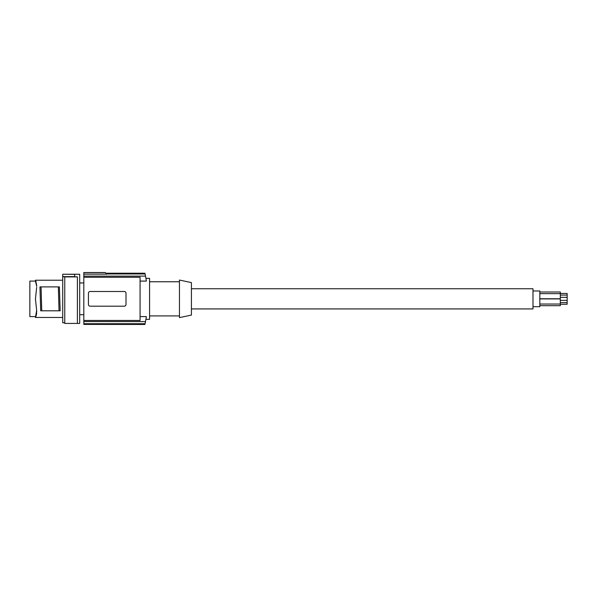 <?xml version="1.0" encoding="UTF-8"?>
<svg xmlns="http://www.w3.org/2000/svg" width="597" height="597" viewBox="0 0 597 597"><rect width="100%" height="100%" fill="white"/><g stroke="black" fill="none" stroke-linecap="round" stroke-linejoin="round"><path stroke-width="0.9" d="M83.819 274.157L83.819 272.538L105.281 272.538L106.9 274.157L83.819 274.157L83.819 277.239L140.079 277.239L140.079 320.447L83.819 320.447L83.819 321.574L145.511 321.574L145.078 323.716A119.549 119.549 0 0 1 144.929 324.402L83.819 324.402L144.914 324.462M83.819 321.574L83.819 324.402M83.819 320.447L83.819 277.239M106.706 273.963L145.078 273.963A119.549 119.549 0 0 0 144.929 273.277L106.02 273.277M145.078 273.963L145.511 276.113L83.819 276.113M140.079 281.09L146.369 281.09A119.549 119.549 0 0 0 145.511 276.113M124.467 291.508L124.295 291.5A1.709 1.709 0 0 1 126.004 293.209L126.004 304.477A1.709 1.709 0 0 1 124.295 306.186L90.14 306.186A1.709 1.709 0 0 1 88.431 304.477L88.431 293.209A1.709 1.709 0 0 1 90.14 291.5L124.295 291.5M140.079 316.589L146.369 316.589A119.549 119.549 0 0 1 145.511 321.574M83.819 323.716L145.078 323.716M146.369 281.09L145.922 278.344L149.571 278.344L149.571 319.335L145.922 319.335L146.369 316.589M149.571 281.762L179.458 281.762M149.571 315.917L179.458 315.917M179.458 317.626L179.458 280.053L191.413 282.597L191.413 315.089L179.458 317.626M83.819 272.62L105.363 272.62M191.413 288.761L532.994 288.761L532.994 308.918L191.413 308.918M532.994 290.985L539.822 290.985L539.822 306.701L532.994 306.701M539.822 292.008L560.322 292.008L560.322 298.761L539.822 298.761M560.322 293.448L567.15 293.448L567.15 304.239L560.322 304.239M539.822 298.918L560.322 298.918L560.322 305.679L539.822 305.679M36.656 287.329L35.447 298.843L36.671 310.627L36.074 316.037L36.671 313.224M77.401 323.432L79.685 323.432L79.685 274.247L62.715 274.247L74.67 274.359L74.67 276.851L77.401 276.851L77.401 323.432L64.767 323.432L64.767 276.792L62.715 276.792L62.715 322.753L64.767 322.753M77.401 276.911L64.767 276.911M62.715 274.359L62.715 276.612L74.67 276.612M60.163 310.798L59.401 286.888L58.357 286.888L59.036 310.798L60.163 310.798M41.066 286.888L39.939 286.888L40.7 310.798L41.745 310.798L41.066 286.888L58.357 286.888M41.745 310.798L59.036 310.798M36.701 285.679L35.716 280.859M36.074 281.642L36.074 282.433L35.477 281.083L36.671 286.284M36.096 315.194L35.477 316.604L29.85 316.604L29.85 281.083L35.477 281.083L35.484 280.336M35.521 280.426L35.723 280.888M36.216 314.903L36.365 314.432M36.447 314.089L36.559 313.47M36.656 310.35L35.447 317.455L36.074 316.037L35.447 317.455L35.716 316.82L35.447 317.455L35.716 316.82L35.447 317.455L62.715 317.455M36.671 311.403L36.701 312.007M36.074 315.253L36.074 316.037M79.685 282.956L83.819 282.956M105.968 273.225L144.914 273.225M539.822 304.045L560.322 304.045M560.322 302.604L567.15 302.604M560.322 297.328L567.15 297.328M79.685 314.723L83.819 314.723M539.822 293.642L560.322 293.642M560.322 295.075L567.15 295.075M560.322 300.358L567.15 300.358M35.477 316.604L35.447 317.455M35.447 280.224L62.715 280.224"/></g></svg>
